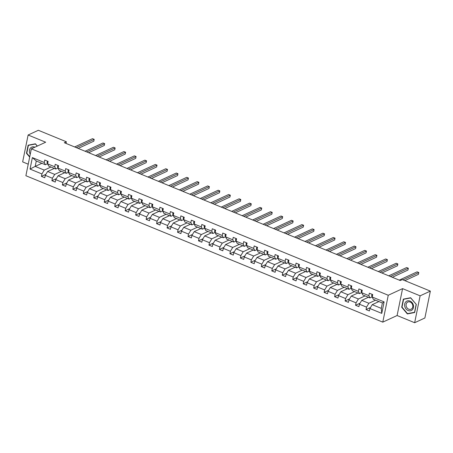 <?xml version="1.0" encoding="UTF-8"?>
<svg xmlns="http://www.w3.org/2000/svg" width="453" height="453" viewBox="0 0 453 453"><rect width="100%" height="100%" fill="white"/><g stroke="black" fill="none" stroke-linecap="round" stroke-linejoin="round"><path stroke-width="0.68" d="M414.654 322.723L420.124 295.832L402.57 288.629L397.1 315.52L414.654 322.723L424.88 317.989L430.35 291.103L402.326 279.603L400.282 280.549L64.326 142.723L66.37 141.778L38.346 130.277L28.12 135.011L22.65 161.897L28.233 164.19M397.1 315.52L382.785 322.14L25.883 175.724L31.359 148.833L388.255 295.254L382.785 322.14M420.124 295.832L430.35 291.103M378.901 301.568L372.224 304.659L381.284 308.374L381.766 313.38L369.886 308.504L369.388 310.939L366.035 309.563L370.497 307.496M372.224 304.659L369.886 308.504M368.431 297.276L361.754 300.362L368.867 303.278L366.528 307.128L366.035 309.563M366.528 307.128L359.416 304.206L358.918 306.641L355.56 305.265L360.027 303.199M357.955 292.978L351.279 296.064L358.397 298.986L356.058 302.83L355.56 305.265M356.058 302.83L348.94 299.914L348.448 302.349L345.09 300.968L349.557 298.906M347.485 288.68L340.809 291.772L347.927 294.688L345.588 298.533L345.09 300.968M345.588 298.533L338.47 295.616L337.978 298.051L334.62 296.675L339.082 294.609M337.015 284.388L330.339 287.474L337.457 290.39L335.112 294.24L334.62 296.675M335.112 294.24L328 291.319L327.502 293.754L324.15 292.378L328.612 290.311M326.545 280.09L319.869 283.176L326.981 286.098L324.642 289.943L324.15 292.378M324.642 289.943L317.53 287.026L317.032 289.461L313.68 288.08L318.142 286.019M316.069 275.792L309.399 278.884L316.511 281.8L314.172 285.645L313.68 288.08M314.172 285.645L307.055 282.729L306.562 285.164L303.204 283.788L307.672 281.721M305.599 271.5L298.923 274.586L306.041 277.502L303.703 281.353L303.204 283.788M303.703 281.353L296.585 278.431L296.092 280.866L292.734 279.49L297.196 277.423M295.13 267.202L288.453 270.288L295.571 273.21L293.233 277.055L292.734 279.49M293.233 277.055L286.115 274.139L285.622 276.573L282.264 275.192L286.726 273.131M284.66 262.904L277.983 265.996L285.096 268.912L282.757 272.757L282.264 275.192M282.757 272.757L275.645 269.841L275.147 272.276L271.794 270.9L276.256 268.833M274.184 258.612L267.513 261.698L274.626 264.614L272.287 268.465L271.794 270.9M272.287 268.465L265.175 265.543L264.677 267.978L261.319 266.602L265.786 264.535M263.714 254.314L257.038 257.4L264.156 260.322L261.817 264.167L261.319 266.602M261.817 264.167L254.699 261.251L254.207 263.686L250.849 262.304L255.311 260.243M253.244 250.016L246.568 253.108L253.686 256.024L251.347 259.869L250.849 262.304M251.347 259.869L244.229 256.953L243.737 259.388L240.379 258.012L244.841 255.945M242.774 245.724L236.098 248.81L243.21 251.726L240.871 255.577L240.379 258.012M240.871 255.577L233.759 252.655L233.261 255.09L229.909 253.714L234.371 251.647M232.304 241.426L225.628 244.512L232.74 247.434L230.401 251.279L229.909 253.714M230.401 251.279L223.289 248.363L222.791 250.798L219.433 249.416L223.901 247.355M221.828 237.129L215.152 240.22L222.27 243.136L219.931 246.987L219.433 249.416M219.931 246.987L212.814 244.065L212.321 246.5L208.963 245.124L213.425 243.057M211.358 232.836L204.682 235.922L211.8 238.839L209.462 242.689L208.963 245.124M209.462 242.689L202.344 239.767L201.851 242.202L198.493 240.826L202.955 238.759M200.889 228.539L194.212 231.625L201.325 234.546L198.986 238.391L198.493 240.826M198.986 238.391L191.874 235.475L191.376 237.91L188.023 236.528L192.485 234.467M190.419 224.241L183.742 227.332L190.855 230.249L188.516 234.099L188.023 236.528M188.516 234.099L181.404 231.177L180.906 233.612L177.548 232.236L182.015 230.169M179.943 219.948L173.267 223.035L180.385 225.956L178.046 229.801L177.548 232.236M178.046 229.801L170.928 226.879L170.436 229.314L167.078 227.938L171.545 225.871M169.473 215.651L162.797 218.737L169.915 221.659L167.576 225.503L167.078 227.938M167.576 225.503L160.458 222.587L159.966 225.022L156.608 223.64L161.07 221.579M159.003 211.353L152.327 214.445L159.439 217.361L157.1 221.211L156.608 223.64M157.1 221.211L149.988 218.289L149.49 220.724L146.138 219.348L150.6 217.281M148.533 207.061L141.857 210.147L148.969 213.069L146.63 216.913L146.138 219.348M146.63 216.913L139.518 213.992L139.02 216.426L135.662 215.05L140.13 212.989M138.057 202.763L131.381 205.849L138.499 208.771L136.16 212.616L135.662 215.05M136.16 212.616L129.043 209.699L128.55 212.134L125.192 210.753L129.66 208.691M127.587 198.465L120.911 201.557L128.029 204.473L125.691 208.323L125.192 210.753M125.691 208.323L118.573 205.402L118.08 207.836L114.722 206.46L119.184 204.394M117.117 194.173L110.441 197.259L117.559 200.181L115.215 204.026L114.722 206.46M115.215 204.026L108.103 201.104L107.604 203.539L104.252 202.163L108.714 200.101M106.648 189.875L99.971 192.961L107.084 195.883L104.745 199.728L104.252 202.163M104.745 199.728L97.633 196.812L97.135 199.246L93.782 197.87L98.244 195.804M96.172 185.577L89.501 188.669L96.614 191.585L94.275 195.436L93.782 197.87M94.275 195.436L87.157 192.514L86.665 194.949L83.307 193.573L87.774 191.506M85.702 181.285L79.026 184.371L86.144 187.293L83.805 191.138L83.307 193.573M83.805 191.138L76.687 188.216L76.195 190.651L72.837 189.275L77.299 187.214M75.232 176.987L68.556 180.073L75.674 182.995L73.335 186.84L72.837 189.275M73.335 186.84L66.217 183.924L65.725 186.359L62.367 184.983L66.829 182.916M64.762 172.689L58.086 175.781L65.198 178.697L62.859 182.548L62.367 184.983M62.859 182.548L55.747 179.626L55.249 182.061L51.897 180.685L56.359 178.618M54.286 168.397L47.616 171.483L54.728 174.405L52.389 178.25L51.897 180.685M52.389 178.25L45.272 175.328L44.779 177.763L41.421 176.387L45.889 174.326M41.869 163.301L35.198 166.387L44.258 170.107L41.919 173.952L41.421 176.387M41.919 173.952L30.04 169.077L32.373 157.599L44.252 162.474L44.751 160.039L48.109 161.415L47.61 163.85L54.728 166.766L55.221 164.331L58.579 165.707L58.08 168.142L65.198 171.064L65.691 168.629L69.049 170.005L68.556 172.44L75.668 175.362L76.166 172.927L79.518 174.303L79.026 176.738L86.138 179.654L86.636 177.219L89.988 178.595L89.496 181.03L96.614 183.952L97.106 181.517L100.464 182.893L99.966 185.328L107.084 188.25L107.576 185.815L110.934 187.191L110.436 189.626L117.553 192.542L118.046 190.107L121.404 191.483L120.911 193.918L128.023 196.84L128.522 194.405L131.874 195.781L131.381 198.216L138.493 201.132L138.992 198.703L142.35 200.079L141.851 202.514L148.969 205.43L149.462 202.995L152.82 204.371L152.321 206.806L159.439 209.728L159.932 207.293L163.29 208.669L162.797 211.104L169.909 214.02L170.407 211.591L173.759 212.967L173.267 215.401L180.379 218.318L180.877 215.883L184.235 217.259L183.737 219.694L190.855 222.616L191.347 220.181L194.705 221.557L194.207 223.992L201.325 226.908L201.817 224.478L205.175 225.854L204.682 228.289L211.794 231.206L212.293 228.771L215.645 230.147L215.152 232.582L222.264 235.503L222.763 233.069L226.121 234.444L225.622 236.879L232.74 239.796L233.233 237.366L236.591 238.742L236.092 241.177L243.21 244.093L243.703 241.659L247.061 243.035L246.568 245.469L253.68 248.391L254.178 245.956L257.531 247.332L257.038 249.767L264.15 252.683L264.648 250.249L268.006 251.63L267.508 254.065L274.626 256.981L275.118 254.546L278.476 255.922L277.978 258.357L285.096 261.279L285.588 258.844L288.946 260.22L288.453 262.655L295.566 265.571L296.064 263.136L299.416 264.518L298.923 266.953L306.035 269.869L306.534 267.434L309.886 268.81L309.393 271.245L316.511 274.167L317.004 271.732L320.362 273.108L319.863 275.543L326.981 278.459L327.474 276.024L330.832 277.406L330.333 279.841L337.451 282.757L337.949 280.322L341.302 281.698L340.809 284.133L347.921 287.055L348.419 284.62L351.771 285.996L351.279 288.431L358.397 291.347L358.889 288.912L362.247 290.294L361.749 292.729L368.867 295.645L369.359 293.21L372.717 294.586L372.219 297.021L384.104 301.896L381.766 313.38M361.749 292.729L362.847 294.982L369.959 297.904L372.258 296.84M369.959 297.904L368.867 295.645M375.543 300.192L368.867 303.278M361.754 300.362L359.416 304.206M351.279 288.431L352.377 290.69L359.489 293.606L361.788 292.542M359.489 293.606L358.397 291.347M365.073 295.894L358.397 298.986M351.279 296.064L348.94 299.914M340.809 284.133L341.902 286.392L349.02 289.308L351.313 288.25M349.02 289.308L347.921 287.055M354.603 291.602L347.927 294.688M340.809 291.772L338.47 295.616M330.333 279.841L331.432 282.094L338.55 285.016L340.843 283.952M338.55 285.016L337.451 282.757M344.127 287.304L337.457 290.39M330.339 287.474L328 291.319M319.863 275.543L320.962 277.802L328.08 280.718L330.373 279.654M328.08 280.718L326.981 278.459M333.657 283.006L326.981 286.098M319.869 283.176L317.53 287.026M309.393 271.245L310.492 273.504L317.604 276.421L319.903 275.362M317.604 276.421L316.511 274.167M323.187 278.714L316.511 281.8M309.399 278.884L307.055 282.729M298.923 266.953L300.022 269.207L307.134 272.128L309.433 271.064M307.134 272.128L306.035 269.869M312.717 274.416L306.041 277.502M298.923 274.586L296.585 278.431M288.453 262.655L289.546 264.914L296.664 267.831L298.957 266.772M296.664 267.831L295.566 265.571M302.247 270.118L295.571 273.21M288.453 270.288L286.115 274.139M277.978 258.357L279.076 260.617L286.194 263.533L288.487 262.474M286.194 263.533L285.096 261.279M291.772 265.826L285.096 268.912M277.983 265.996L275.645 269.841M267.508 254.065L268.606 256.319L275.718 259.241L278.017 258.176M275.718 259.241L274.626 256.981M281.302 261.528L274.626 264.614M267.513 261.698L265.175 265.543M257.038 249.767L258.136 252.027L265.248 254.943L267.547 253.884M265.248 254.943L264.15 252.683M270.832 257.23L264.156 260.322M257.038 257.4L254.699 261.251M246.568 245.469L247.661 247.729L254.779 250.645L257.072 249.586M254.779 250.645L253.68 248.391M260.362 252.938L253.686 256.024M246.568 253.108L244.229 256.953M236.092 241.177L237.191 243.431L244.309 246.353L246.602 245.288M244.309 246.353L243.21 244.093M249.886 248.64L243.21 251.726M236.098 248.81L233.759 252.655M225.622 236.879L226.721 239.139L233.833 242.055L236.132 240.996M233.833 242.055L232.74 239.796M239.416 244.343L232.74 247.434M225.628 244.512L223.289 248.363M215.152 232.582L216.251 234.841L223.363 237.757L225.662 236.698M223.363 237.757L222.264 235.503M228.946 240.05L222.27 243.136M215.152 240.22L212.814 244.065M204.682 228.289L205.775 230.543L212.893 233.465L215.186 232.4M212.893 233.465L211.794 231.206M218.476 235.753L211.8 238.839M204.682 235.922L202.344 239.767M194.207 223.992L195.305 226.251L202.423 229.167L204.716 228.108M202.423 229.167L201.325 226.908M208.001 231.46L201.325 234.546M194.212 231.625L191.874 235.475M183.737 219.694L184.835 221.953L191.947 224.869L194.246 223.81M191.947 224.869L190.855 222.616M197.531 227.163L190.855 230.249M183.742 227.332L181.404 231.177M173.267 215.401L174.365 217.655L181.477 220.577L183.776 219.512M181.477 220.577L180.379 218.318M187.061 222.865L180.385 225.956M173.267 223.035L170.928 226.879M162.797 211.104L163.89 213.363L171.008 216.279L173.301 215.22M171.008 216.279L169.909 214.02M176.591 218.573L169.915 221.659M162.797 218.737L160.458 222.587M152.321 206.806L153.42 209.065L160.538 211.981L162.831 210.922M160.538 211.981L159.439 209.728M166.115 214.275L159.439 217.361M152.327 214.445L149.988 218.289M141.851 202.514L142.95 204.767L150.062 207.689L152.361 206.625M150.062 207.689L148.969 205.43M155.645 209.977L148.969 213.069M141.857 210.147L139.518 213.992M131.381 198.216L132.48 200.475L139.592 203.391L141.891 202.332M139.592 203.391L138.493 201.132M145.175 205.685L138.499 208.771M131.381 205.849L129.043 209.699M120.911 193.918L122.004 196.177L129.122 199.099L131.415 198.035M129.122 199.099L128.023 196.84M134.705 201.387L128.029 204.473M120.911 201.557L118.573 205.402M110.436 189.626L111.534 191.879L118.652 194.801L120.945 193.737M118.652 194.801L117.553 192.542M124.23 197.089L117.559 200.181M110.441 197.259L108.103 201.104M99.966 185.328L101.064 187.587L108.182 190.503L110.475 189.445M108.182 190.503L107.084 188.25M113.76 192.797L107.084 195.883M99.971 192.961L97.633 196.812M89.496 181.03L90.594 183.289L97.706 186.211L100.005 185.147M97.706 186.211L96.614 183.952M103.29 188.499L96.614 191.585M89.501 188.669L87.157 192.514M79.026 176.738L80.124 178.992L87.236 181.913L89.535 180.849M87.236 181.913L86.138 179.654M92.82 184.201L86.144 187.293M79.026 184.371L76.687 188.216M68.556 172.44L69.649 174.699L76.767 177.616L79.06 176.557M76.767 177.616L75.668 175.362M82.344 179.909L75.674 182.995M68.556 180.073L66.217 183.924M58.08 168.142L59.179 170.402L66.297 173.323L68.59 172.259M66.297 173.323L65.198 171.064M71.874 175.611L65.198 178.697M58.086 175.781L55.747 179.626M47.61 163.85L48.709 166.104L55.821 169.026L58.12 167.961M55.821 169.026L54.728 166.766M61.404 171.313L54.728 174.405M47.616 171.483L45.272 175.328M32.373 157.599L36.291 161.013L45.351 164.728L47.65 163.669M45.351 164.728L44.252 162.474M402.57 288.629L388.255 295.254M31.359 148.833L45.674 142.214L28.12 135.011M66.036 143.425L66.37 141.778M381.284 308.374L382.377 302.995L373.317 299.28L372.219 297.021M50.934 167.021L44.258 170.107M36.291 161.013L35.198 166.387L30.04 169.077M384.104 301.896L382.377 302.995M37.339 146.07L35.425 143.799L28.12 145.192L26.472 153.29L29.677 157.089M403.346 299.127L401.698 307.225L407.349 313.929L414.654 312.542L416.301 304.444L410.645 297.734L403.346 299.127M26.795 153.137L26.472 153.29M402.021 307.077L401.698 307.225M408.323 313.482L407.349 313.929M47.707 161.251L47.152 161.919A2.118 0.895 112.3 0 0 47.322 163.267L47.667 163.584M78.193 148.408L93.822 141.177L94.196 139.365L76.308 147.638M94.196 139.365L92.514 138.675L74.626 146.948M58.177 165.543L57.627 166.217A2.118 0.895 112.3 0 0 57.791 167.565L58.137 167.882M88.663 152.706L104.298 145.475L104.666 143.658L86.778 151.936M104.666 143.658L102.99 142.972L85.096 151.245M68.646 169.841L68.097 170.515A2.118 0.895 112.3 0 0 68.267 171.863L68.607 172.174M99.133 157.004L114.768 149.773L115.136 147.955L97.248 156.228M115.136 147.955L113.46 147.265L95.572 155.543M34.926 147.18A5.198 4.298 -114.8 0 0 30.561 147.944A5.198 4.298 -114.8 0 0 30.26 154.23M31.234 149.445A3.935 3.25 -114.8 0 0 30.849 151.313M29.751 156.727L26.784 153.205L28.38 145.362L35.453 144.014L37.231 146.115M29.19 144.988L28.38 145.362M33.42 147.882A3.935 3.25 -114.8 0 0 32.576 148.114A3.935 3.25 -114.8 0 0 31.857 148.601M405.78 301.885A5.198 4.298 -114.8 0 0 406.064 308.991A5.198 4.298 -114.8 0 0 412.377 309.71A5.198 4.298 -114.8 0 0 412.094 302.598A5.198 4.298 -114.8 0 0 405.78 301.885M406.958 302.661A3.935 3.25 -114.8 0 0 406.8 307.542A3.935 3.25 -114.8 0 0 411.103 309.195A3.935 3.25 -114.8 0 0 411.947 308.584A3.935 3.25 -114.8 0 0 412.105 303.708A3.935 3.25 -114.8 0 0 407.802 302.049A3.935 3.25 -114.8 0 0 406.958 302.661M416.154 304.45L414.557 312.293L407.485 313.64L402.004 307.145L403.6 299.297L410.678 297.949L416.262 304.399M404.41 298.923L403.6 299.297M79.116 174.139L78.567 174.807A2.118 0.895 112.3 0 0 78.737 176.155L79.077 176.472M109.603 161.296L125.238 154.065L125.606 152.253L107.718 160.526M125.606 152.253L123.929 151.562L106.042 159.835M89.592 178.431L89.037 179.105A2.118 0.895 112.3 0 0 89.207 180.453L89.552 180.77M120.073 165.594L135.707 158.363L136.081 156.545L118.188 164.824M136.081 156.545L134.399 155.86L116.512 164.133M100.062 182.729L99.507 183.403A2.118 0.895 112.3 0 0 99.677 184.75L100.022 185.062M130.549 169.892L146.183 162.661L146.551 160.843L128.663 169.116M146.551 160.843L144.869 160.152L126.982 168.431M110.532 187.027L109.983 187.695A2.118 0.895 112.3 0 0 110.153 189.043L110.492 189.36M141.019 174.184L156.653 166.953L157.021 165.141L139.133 173.414M157.021 165.141L155.345 164.45L137.457 172.723M121.002 191.319L120.453 191.993A2.118 0.895 112.3 0 0 120.623 193.34L120.962 193.657M151.489 178.482L167.123 171.251L167.491 169.433L149.603 177.706M167.491 169.433L165.815 168.748L147.927 177.021M131.478 195.617L130.923 196.291A2.118 0.895 112.3 0 0 131.093 197.638L131.432 197.95M161.959 182.78L177.593 175.549L177.967 173.731L160.073 182.004M177.967 173.731L176.285 173.04L158.397 181.319M141.948 199.915L141.393 200.583A2.118 0.895 112.3 0 0 141.562 201.93L141.908 202.248M172.434 187.072L188.069 179.841L188.437 178.029L170.549 186.302M188.437 178.029L186.755 177.338L168.867 185.611M152.418 204.207L151.868 204.881A2.118 0.895 112.3 0 0 152.038 206.228L152.378 206.545M182.904 191.37L198.539 184.139L198.907 182.321L181.019 190.594M198.907 182.321L197.231 181.636L179.343 189.909M162.887 208.505L162.338 209.178A2.118 0.895 112.3 0 0 162.508 210.526L162.848 210.838M193.374 195.668L209.009 188.437L209.377 186.619L191.489 194.892M209.377 186.619L207.701 185.928L189.813 194.207M173.357 212.802L172.808 213.471A2.118 0.895 112.3 0 0 172.978 214.818L173.318 215.135M203.844 199.96L219.479 192.729L219.852 190.911L201.959 199.19M219.852 190.911L218.17 190.226L200.283 198.499M183.833 217.095L183.278 217.768A2.118 0.895 112.3 0 0 183.448 219.116L183.793 219.433M214.32 204.258L229.948 197.027L230.322 195.209L212.434 203.482M230.322 195.209L228.64 194.524L210.753 202.797M194.303 221.392L193.754 222.061A2.118 0.895 112.3 0 0 193.918 223.408L194.263 223.725M224.79 208.556L240.424 201.325L240.792 199.507L222.904 207.78M240.792 199.507L239.116 198.816L221.228 207.095M204.773 225.69L204.224 226.358A2.118 0.895 112.3 0 0 204.394 227.706L204.733 228.023M235.26 212.848L250.894 205.617L251.262 203.799L233.374 212.078M251.262 203.799L249.586 203.114L231.698 211.387M215.243 229.982L214.694 230.656A2.118 0.895 112.3 0 0 214.864 232.004L215.203 232.315M245.73 217.146L261.364 209.915L261.732 208.097L243.844 216.37M261.732 208.097L260.056 207.412L242.168 215.685M225.719 234.28L225.164 234.948A2.118 0.895 112.3 0 0 225.334 236.296L225.679 236.613M256.205 221.443L271.834 214.212L272.208 212.395L254.32 220.668M272.208 212.395L270.526 211.704L252.638 219.982M236.189 238.578L235.639 239.246A2.118 0.895 112.3 0 0 235.803 240.594L236.149 240.911M266.675 225.736L282.31 218.505L282.678 216.687L264.79 224.965M282.678 216.687L281.002 216.002L263.108 224.275M246.659 242.87L246.109 243.544A2.118 0.895 112.3 0 0 246.279 244.892L246.619 245.203M277.145 230.033L292.78 222.802L293.148 220.985L275.26 229.258M293.148 220.985L291.472 220.3L273.584 228.572M257.128 247.168L256.579 247.836A2.118 0.895 112.3 0 0 256.749 249.184L257.089 249.501M287.615 234.331L303.25 227.1L303.618 225.283L285.73 233.555M303.618 225.283L301.941 224.592L284.054 232.87M267.604 251.466L267.049 252.134A2.118 0.895 112.3 0 0 267.219 253.482L267.564 253.799M298.091 238.623L313.719 231.392L314.093 229.575L296.205 237.853M314.093 229.575L312.411 228.89L294.524 237.162M278.074 255.758L277.525 256.432A2.118 0.895 112.3 0 0 277.689 257.78L278.034 258.091M308.561 242.921L324.195 235.69L324.563 233.873L306.675 242.145M324.563 233.873L322.887 233.187L304.994 241.46M288.544 260.056L287.995 260.724A2.118 0.895 112.3 0 0 288.165 262.072L288.504 262.389M319.031 247.219L334.665 239.988L335.033 238.17L317.145 246.443M335.033 238.17L333.357 237.48L315.469 245.753M299.014 264.354L298.465 265.022A2.118 0.895 112.3 0 0 298.635 266.37L298.974 266.687M329.501 251.511L345.135 244.28L345.503 242.463L327.615 250.741M345.503 242.463L343.827 241.777L325.939 250.05M309.49 268.646L308.935 269.32A2.118 0.895 112.3 0 0 309.105 270.668L309.45 270.979M339.971 255.809L355.605 248.578L355.979 246.76L338.085 255.033M355.979 246.76L354.297 246.07L336.409 254.348M319.96 272.944L319.405 273.612A2.118 0.895 112.3 0 0 319.575 274.96L319.92 275.277M350.446 260.107L366.081 252.876L366.449 251.058L348.561 259.331M366.449 251.058L364.773 250.367L346.879 258.64M330.43 277.242L329.88 277.91A2.118 0.895 112.3 0 0 330.05 279.258L330.39 279.575M360.916 264.399L376.551 257.168L376.919 255.35L359.031 263.629M376.919 255.35L375.243 254.665L357.355 262.938M340.899 281.534L340.35 282.208A2.118 0.895 112.3 0 0 340.52 283.555L340.86 283.867M371.386 268.697L387.021 261.466L387.389 259.648L369.501 267.921M387.389 259.648L385.713 258.957L367.825 267.236M351.375 285.832L350.82 286.5A2.118 0.895 112.3 0 0 350.99 287.848L351.33 288.165M381.856 272.995L397.491 265.764L397.864 263.946L379.971 272.219M397.864 263.946L396.182 263.255L378.295 271.528M361.845 290.124L361.29 290.798A2.118 0.895 112.3 0 0 361.46 292.145L361.805 292.462M392.332 277.287L407.966 270.056L408.334 268.238L390.446 276.517M408.334 268.238L406.652 267.553L388.765 275.826M372.315 294.422L371.766 295.096A2.118 0.895 112.3 0 0 371.936 296.443L372.275 296.755M404.846 280.639L418.436 274.354L418.804 272.536L402.96 279.863M418.804 272.536L417.128 271.845L399.24 280.124M47.944 162.208L47.18 161.891M47.695 163.42L47.322 163.267M58.414 166.5L57.65 166.189M58.171 167.718L57.791 167.565M68.89 170.798L68.12 170.481M68.641 172.015L68.267 171.863M79.36 175.096L78.59 174.779M79.111 176.308L78.737 176.155M89.83 179.388L89.06 179.077M89.581 180.605L89.207 180.453M100.3 183.686L99.535 183.369M100.056 184.903L99.677 184.75M110.77 187.984L110.005 187.667M110.526 189.195L110.153 189.043M121.245 192.276L120.475 191.964M120.996 193.493L120.623 193.34M131.715 196.574L130.945 196.257M131.466 197.791L131.093 197.638M142.185 200.872L141.421 200.554M141.942 202.083L141.562 201.93M152.655 205.164L151.891 204.852M152.412 206.381L152.038 206.228M163.131 209.462L162.361 209.144M162.882 210.679L162.508 210.526M173.601 213.759L172.831 213.442M173.352 214.971L172.978 214.818M184.071 218.052L183.306 217.74M183.822 219.269L183.448 219.116M194.541 222.349L193.776 222.032M194.297 223.567L193.918 223.408M205.016 226.647L204.246 226.33M204.767 227.859L204.394 227.706M215.486 230.939L214.716 230.628M215.237 232.157L214.864 232.004M225.956 235.237L225.192 234.92M225.707 236.455L225.334 236.296M236.426 239.535L235.662 239.218M236.183 240.747L235.803 240.594M246.902 243.827L246.132 243.516M246.653 245.045L246.279 244.892M257.372 248.125L256.602 247.808M257.123 249.343L256.749 249.184M267.842 252.423L267.077 252.106M267.593 253.635L267.219 253.482M278.312 256.715L277.547 256.404M278.068 257.933L277.689 257.78M288.788 261.013L288.017 260.696M288.538 262.23L288.165 262.072M299.257 265.311L298.487 264.994M299.008 266.523L298.635 266.37M309.727 269.603L308.957 269.292M309.478 270.82L309.105 270.668M320.197 273.901L319.433 273.584M319.954 275.118L319.575 274.96M330.673 278.199L329.903 277.882M330.424 279.41L330.05 279.258M341.143 282.491L340.373 282.179M340.894 283.708L340.52 283.555M351.613 286.789L350.843 286.472M351.364 288.006L350.99 287.848M362.083 291.081L361.318 290.769M361.839 292.298L361.46 292.145M372.553 295.379L371.788 295.067M372.309 296.596L371.936 296.443"/></g></svg>
